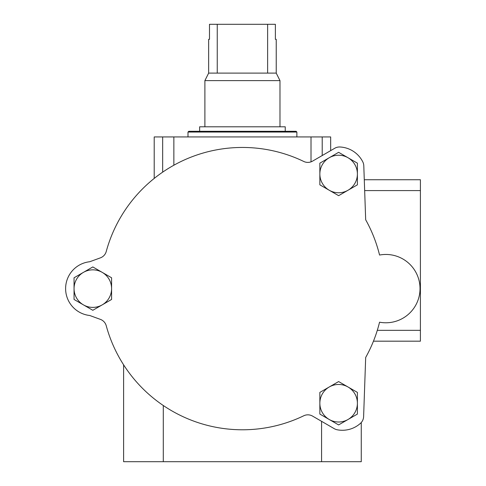 <?xml version="1.0" encoding="UTF-8"?>
<svg xmlns="http://www.w3.org/2000/svg" width="486" height="486" viewBox="0 0 486 486"><rect width="100%" height="100%" fill="white"/><g stroke="black" fill="none" stroke-linecap="round" stroke-linejoin="round"><path stroke-width="0.73" d="M154.208 178.417L154.208 136.937L330.668 136.937L330.668 150.636L334.787 148.248A9.386 9.386 0 0 1 339.957 146.991A27.034 27.034 0 0 1 362.811 161.911A9.386 9.386 0 0 1 363.795 165.781L364.281 179.735L420.402 179.735L420.402 288.617L420.026 288.617M106.234 251.511A9.386 9.386 0 0 1 100.383 257.859A9.386 9.386 0 0 0 106.234 251.511A141.171 141.171 0 0 1 303.768 161.467A9.386 9.386 0 0 0 312.559 161.133L334.787 148.248A9.386 9.386 0 0 1 339.957 146.991M89.728 261.741A27.034 27.034 0 0 0 89.728 315.493L100.383 319.375A9.386 9.386 0 0 1 106.234 325.723A9.386 9.386 0 0 0 100.383 319.375L89.728 315.493A27.034 27.034 0 0 1 89.728 261.741L100.383 257.859M420.402 288.617L420.402 341.178L373.455 341.178A141.171 141.171 0 0 1 365.679 357.465L363.613 416.648A9.386 9.386 0 0 1 360.533 423.27A27.034 27.034 0 0 1 337.126 429.758A9.386 9.386 0 0 1 334.247 428.67L312.559 416.101A9.386 9.386 0 0 0 303.768 415.767A141.171 141.171 0 0 1 106.234 325.723M363.795 165.781L365.679 219.769A141.171 141.171 0 0 1 379.554 255.041A34.166 34.166 0 0 1 420.026 288.617A34.166 34.166 0 0 1 379.554 322.194A141.171 141.171 0 0 1 365.679 357.465L363.613 416.648M321.58 421.332L321.58 461.7L163.29 461.7L163.29 405.512M123.608 364.828L123.608 461.7L163.29 461.7M321.58 461.7L361.268 461.7L361.268 422.528M92.82 266.942L111.592 277.779L111.592 299.455L92.82 310.293L74.048 299.455L74.048 277.779L92.82 266.942M102.206 304.874A18.772 18.772 0 0 1 74.048 288.617A18.772 18.772 0 0 1 102.206 272.36A18.772 18.772 0 0 1 102.206 304.874M338.627 152.318L357.398 163.156L357.398 184.832L338.627 195.67L319.855 184.832L319.855 163.156L338.627 152.318M348.012 190.251A18.772 18.772 0 0 1 319.855 173.994A18.772 18.772 0 0 1 348.012 157.737A18.772 18.772 0 0 1 348.012 190.251M338.627 381.565L357.398 392.402L357.398 414.078L338.627 424.922L319.855 414.078L319.855 392.402L338.627 381.565M348.012 419.497A18.772 18.772 0 0 1 319.855 403.24A18.772 18.772 0 0 1 348.012 386.984A18.772 18.772 0 0 1 348.012 419.497M420.402 179.735L364.281 179.735M296.879 132.052L187.997 132.052L188.75 131.305L296.126 131.305L296.879 132.052L296.879 136.937M267.622 24.3L267.622 73.107L276.23 73.107L276.23 39.317L275.38 39.317L275.38 24.3L209.49 24.3L209.49 39.317L208.646 39.317L208.646 73.107L204.892 80.615L204.892 126.797M217.248 24.3L217.248 73.107L208.646 73.107M276.23 73.107L279.985 80.615L204.892 80.615M267.622 73.107L217.248 73.107M279.985 80.615L279.985 126.797M285.239 131.305L285.239 126.797L199.637 126.797L199.637 131.305L188.75 131.305M322.212 136.937L322.212 155.538M311.01 136.937L311.01 161.85M162.658 136.937L162.658 172.153M173.86 136.937L173.86 165.222M420.402 330.34L377.3 330.34M420.402 190.591L364.658 190.591M187.997 132.052L187.997 136.937"/></g></svg>
